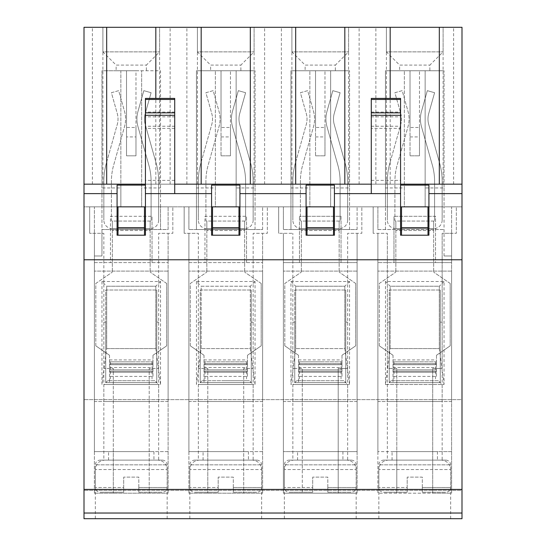 <?xml version="1.0" encoding="UTF-8"?>
<svg xmlns="http://www.w3.org/2000/svg" width="546" height="546" viewBox="0 0 546 546"><rect width="100%" height="100%" fill="white"/><g stroke="black" fill="none" stroke-linecap="round" stroke-linejoin="round"><path stroke-width="0.41" stroke-dasharray="2.73 2.05" d="M389.237 322.14L387.346 322.14L389.237 322.14L389.237 382.623L440.267 382.623L389.237 382.623L389.237 290.008L440.267 290.008L389.237 290.008L389.237 382.623L440.267 382.623L389.237 382.623L389.237 322.14M440.267 401.522L387.346 401.522L440.267 401.522M440.267 322.14L440.267 382.623L440.267 290.008L440.267 382.623L440.267 322.14L442.158 322.14L440.267 322.14M451.603 401.522L377.893 401.522L377.893 271.109L377.893 401.522L451.603 401.522L451.603 271.109L377.893 271.109L451.603 271.109L451.603 401.522M294.738 322.14L292.847 322.14L294.738 322.14L294.738 382.623L345.768 382.623L294.738 382.623L294.738 290.008L345.768 290.008L294.738 290.008L294.738 382.623L345.768 382.623L294.738 382.623L294.738 322.14M345.768 401.522L292.847 401.522L345.768 401.522M345.768 322.14L345.768 382.623L345.768 290.008L345.768 382.623L345.768 322.14L347.652 322.14L345.768 322.14M357.104 401.522L283.394 401.522L283.394 271.109L283.394 401.522L357.104 401.522L357.104 271.109L283.394 271.109L357.104 271.109L357.104 401.522M200.232 322.14L198.348 322.14L200.232 322.14L200.232 382.623L251.262 382.623L200.232 382.623L200.232 290.008L251.262 290.008L200.232 290.008L200.232 382.623L251.262 382.623L200.232 382.623L200.232 322.14M251.262 401.522L198.348 401.522L251.262 401.522M251.262 322.14L251.262 382.623L251.262 290.008L251.262 382.623L251.262 322.14L253.153 322.14L251.262 322.14M262.606 401.522L188.896 401.522L188.896 271.109L188.896 401.522L262.606 401.522L262.606 271.109L188.896 271.109L262.606 271.109L262.606 401.522M105.733 322.14L103.842 322.14L105.733 322.14L105.733 382.623L156.763 382.623L105.733 382.623L105.733 290.008L156.763 290.008L105.733 290.008L105.733 382.623L156.763 382.623L105.733 382.623L105.733 322.14M156.763 401.522L103.842 401.522L156.763 401.522M156.763 322.14L156.763 382.623L156.763 290.008L156.763 382.623L156.763 322.14L158.654 322.14L156.763 322.14M168.107 401.522L94.397 401.522L94.397 271.109L94.397 401.522L168.107 401.522L168.107 271.109L94.397 271.109L168.107 271.109L168.107 401.522M387.346 181.374L387.346 220.12L387.346 181.374A67.24 67.24 0 0 1 389.871 163.131A67.24 67.24 0 0 0 387.346 181.374M395.85 228.631A8.504 8.504 0 0 1 387.346 220.12A8.504 8.504 0 0 0 395.85 228.631L395.85 272.099L395.85 221.069L395.85 228.631L395.85 221.069L395.85 228.631L433.647 228.631L395.85 228.631M433.647 221.069L433.647 230.514L433.647 221.069L433.647 228.631L433.647 221.069L395.85 221.069A0.942 0.942 0 0 1 394.908 220.12L394.908 181.374A59.678 59.678 0 0 1 397.147 165.179L408.033 126.563A27.839 27.839 0 0 0 408.033 111.452L402.17 90.656L394.894 92.711L400.757 113.5A20.284 20.284 0 0 1 400.757 124.515L389.871 163.131L400.757 124.515A20.284 20.284 0 0 0 400.757 113.5L394.894 92.711L402.17 90.656L408.033 111.452A27.839 27.839 0 0 1 408.033 126.563L397.147 165.179A59.678 59.678 0 0 0 394.908 181.374L394.908 220.12A0.942 0.942 0 0 0 395.85 221.069L433.647 221.069A0.942 0.942 0 0 0 434.596 220.12A0.942 0.942 0 0 1 433.647 221.069M433.647 230.514L433.647 272.099L433.647 230.514L395.85 230.514L433.647 230.514M436.486 355.255L450.191 345.836L436.486 355.255L436.486 361.827L436.486 355.255M450.191 283.47L433.647 272.099L450.191 283.47L450.191 345.836L450.191 283.47M379.313 345.836L393.018 355.255L379.313 345.836L379.313 283.47L395.85 272.099L379.313 283.47L379.313 345.836M393.018 355.255L393.018 382.623L393.018 355.255M442.158 220.12A8.504 8.504 0 0 1 433.647 228.631A8.504 8.504 0 0 0 442.158 220.12L442.158 181.374A67.24 67.24 0 0 0 439.632 163.131L428.74 124.515A20.284 20.284 0 0 1 428.74 113.5L434.602 92.711L427.327 90.656L421.464 111.452A27.839 27.839 0 0 0 421.464 126.563L432.357 165.179A59.678 59.678 0 0 1 434.596 181.374L434.596 220.12L434.596 181.374A59.678 59.678 0 0 0 432.357 165.179L421.464 126.563A27.839 27.839 0 0 1 421.464 111.452L427.327 90.656L434.602 92.711L428.74 113.5A20.284 20.284 0 0 0 428.74 124.515L439.632 163.131A67.24 67.24 0 0 1 442.158 181.374L442.158 220.12M436.486 376.419L436.486 361.827L393.018 361.827L436.486 361.827L436.486 363.718L393.018 363.718L436.486 363.718L436.486 359.937L436.486 364.708L436.486 359.937L436.486 364.708L436.486 359.937L436.486 363.684L393.018 363.684L436.486 363.684L393.018 363.684L436.486 363.684L393.018 363.684L436.486 363.684L436.486 376.419L393.018 376.419M436.486 382.623L393.018 382.623M436.486 371.28L393.018 371.28L436.486 371.28M292.847 181.374L292.847 220.12L292.847 181.374A67.24 67.24 0 0 1 295.372 163.131A67.24 67.24 0 0 0 292.847 181.374M301.351 228.631A8.504 8.504 0 0 1 292.847 220.12A8.504 8.504 0 0 0 301.351 228.631L301.351 272.099L301.351 221.069L301.351 228.631L301.351 221.069L301.351 228.631L339.148 228.631L301.351 228.631M339.148 221.069L339.148 230.514L339.148 221.069L339.148 228.631L339.148 221.069L301.351 221.069A0.942 0.942 0 0 1 300.402 220.12L300.402 181.374A59.678 59.678 0 0 1 302.648 165.179L313.534 126.563A27.839 27.839 0 0 0 313.534 111.452L307.671 90.656L300.396 92.711L306.258 113.5A20.284 20.284 0 0 1 306.258 124.515L295.372 163.131L306.258 124.515A20.284 20.284 0 0 0 306.258 113.5L300.396 92.711L307.671 90.656L313.534 111.452A27.839 27.839 0 0 1 313.534 126.563L302.648 165.179A59.678 59.678 0 0 0 300.402 181.374L300.402 220.12A0.942 0.942 0 0 0 301.351 221.069L339.148 221.069A0.942 0.942 0 0 0 340.097 220.12A0.942 0.942 0 0 1 339.148 221.069M339.148 230.514L339.148 272.099L339.148 230.514L301.351 230.514L339.148 230.514M341.987 355.255L355.685 345.836L341.987 355.255L341.987 361.827L341.987 355.255M355.685 283.47L339.148 272.099L355.685 283.47L355.685 345.836L355.685 283.47M284.814 345.836L298.512 355.255L284.814 345.836L284.814 283.47L301.351 272.099L284.814 283.47L284.814 345.836M298.512 355.255L298.512 382.623L298.512 355.255M347.652 220.12A8.504 8.504 0 0 1 339.148 228.631A8.504 8.504 0 0 0 347.652 220.12L347.652 181.374A67.24 67.24 0 0 0 345.133 163.131L334.241 124.515A20.284 20.284 0 0 1 334.241 113.5L340.103 92.711L332.828 90.656L326.965 111.452A27.839 27.839 0 0 0 326.965 126.563L337.858 165.179A59.678 59.678 0 0 1 340.097 181.374L340.097 220.12L340.097 181.374A59.678 59.678 0 0 0 337.858 165.179L326.965 126.563A27.839 27.839 0 0 1 326.965 111.452L332.828 90.656L340.103 92.711L334.241 113.5A20.284 20.284 0 0 0 334.241 124.515L345.133 163.131A67.24 67.24 0 0 1 347.652 181.374L347.652 220.12M341.987 376.419L341.987 361.827L298.512 361.827L341.987 361.827L341.987 363.718L298.512 363.718L341.987 363.718L341.987 359.937L341.987 364.708L341.987 359.937L341.987 364.708L341.987 359.937L341.987 363.684L298.512 363.684L341.987 363.684L298.512 363.684L341.987 363.684L298.512 363.684L341.987 363.684L341.987 376.419L298.512 376.419M341.987 382.623L298.512 382.623M341.987 371.28L298.512 371.28L341.987 371.28M198.348 181.374L198.348 220.12L198.348 181.374A67.24 67.24 0 0 1 200.867 163.131A67.24 67.24 0 0 0 198.348 181.374M206.852 228.631A8.504 8.504 0 0 1 198.348 220.12A8.504 8.504 0 0 0 206.852 228.631L206.852 272.099L206.852 221.069L206.852 228.631L206.852 221.069L206.852 228.631L244.649 228.631L206.852 228.631M244.649 221.069L244.649 230.514L244.649 221.069L244.649 228.631L244.649 221.069L206.852 221.069A0.942 0.942 0 0 1 205.903 220.12L205.903 181.374A59.678 59.678 0 0 1 208.142 165.179L219.035 126.563A27.839 27.839 0 0 0 219.035 111.452L213.172 90.656L205.897 92.711L211.759 113.5A20.284 20.284 0 0 1 211.759 124.515L200.867 163.131L211.759 124.515A20.284 20.284 0 0 0 211.759 113.5L205.897 92.711L213.172 90.656L219.035 111.452A27.839 27.839 0 0 1 219.035 126.563L208.142 165.179A59.678 59.678 0 0 0 205.903 181.374L205.903 220.12A0.942 0.942 0 0 0 206.852 221.069L244.649 221.069A0.942 0.942 0 0 0 245.598 220.12A0.942 0.942 0 0 1 244.649 221.069M244.649 230.514L244.649 272.099L244.649 230.514L206.852 230.514L244.649 230.514M247.488 355.255L261.186 345.836L247.488 355.255L247.488 361.827L247.488 355.255M261.186 283.47L244.649 272.099L261.186 283.47L261.186 345.836L261.186 283.47M190.315 345.836L204.013 355.255L190.315 345.836L190.315 283.47L206.852 272.099L190.315 283.47L190.315 345.836M204.013 355.255L204.013 382.623L204.013 355.255M253.153 220.12A8.504 8.504 0 0 1 244.649 228.631A8.504 8.504 0 0 0 253.153 220.12L253.153 181.374A67.24 67.24 0 0 0 250.628 163.131L239.742 124.515A20.284 20.284 0 0 1 239.742 113.5L245.604 92.711L238.329 90.656L232.466 111.452A27.839 27.839 0 0 0 232.466 126.563L243.352 165.179A59.678 59.678 0 0 1 245.598 181.374L245.598 220.12L245.598 181.374A59.678 59.678 0 0 0 243.352 165.179L232.466 126.563A27.839 27.839 0 0 1 232.466 111.452L238.329 90.656L245.604 92.711L239.742 113.5A20.284 20.284 0 0 0 239.742 124.515L250.628 163.131A67.24 67.24 0 0 1 253.153 181.374L253.153 220.12M247.488 376.419L247.488 361.827L204.013 361.827L247.488 361.827L247.488 363.718L204.013 363.718L247.488 363.718L247.488 359.937L247.488 364.708L247.488 359.937L247.488 364.708L247.488 359.937L247.488 363.684L204.013 363.684L247.488 363.684L204.013 363.684L247.488 363.684L204.013 363.684L247.488 363.684L247.488 376.419L204.013 376.419M247.488 382.623L204.013 382.623M247.488 371.28L204.013 371.28L247.488 371.28M103.842 181.374L103.842 220.12L103.842 181.374A67.24 67.24 0 0 1 106.368 163.131A67.24 67.24 0 0 0 103.842 181.374M112.353 228.631A8.504 8.504 0 0 1 103.842 220.12A8.504 8.504 0 0 0 112.353 228.631L112.353 272.099L112.353 221.069L112.353 228.631L112.353 221.069L112.353 228.631L150.15 228.631L112.353 228.631M150.15 221.069L150.15 230.514L150.15 221.069L150.15 228.631L150.15 221.069L112.353 221.069A0.942 0.942 0 0 1 111.404 220.12L111.404 181.374A59.678 59.678 0 0 1 113.643 165.179L124.536 126.563A27.839 27.839 0 0 0 124.536 111.452L118.673 90.656L111.398 92.711L117.26 113.5A20.284 20.284 0 0 1 117.26 124.515L106.368 163.131L117.26 124.515A20.284 20.284 0 0 0 117.26 113.5L111.398 92.711L118.673 90.656L124.536 111.452A27.839 27.839 0 0 1 124.536 126.563L113.643 165.179A59.678 59.678 0 0 0 111.404 181.374L111.404 220.12A0.942 0.942 0 0 0 112.353 221.069L150.15 221.069A0.942 0.942 0 0 0 151.092 220.12A0.942 0.942 0 0 1 150.15 221.069M150.15 230.514L150.15 272.099L150.15 230.514L112.353 230.514L150.15 230.514M152.982 355.255L166.687 345.836L152.982 355.255L152.982 361.827L152.982 355.255M166.687 283.47L150.15 272.099L166.687 283.47L166.687 345.836L166.687 283.47M95.809 345.836L109.514 355.255L95.809 345.836L95.809 283.47L112.353 272.099L95.809 283.47L95.809 345.836M109.514 355.255L109.514 382.623L109.514 355.255M158.654 220.12A8.504 8.504 0 0 1 150.15 228.631A8.504 8.504 0 0 0 158.654 220.12L158.654 181.374A67.24 67.24 0 0 0 156.129 163.131L145.243 124.515A20.284 20.284 0 0 1 145.243 113.5L151.106 92.711L143.83 90.656L137.967 111.452A27.839 27.839 0 0 0 137.967 126.563L148.853 165.179A59.678 59.678 0 0 1 151.092 181.374L151.092 220.12L151.092 181.374A59.678 59.678 0 0 0 148.853 165.179L137.967 126.563A27.839 27.839 0 0 1 137.967 111.452L143.83 90.656L151.106 92.711L145.243 113.5A20.284 20.284 0 0 0 145.243 124.515L156.129 163.131A67.24 67.24 0 0 1 158.654 181.374L158.654 220.12M152.982 376.419L152.982 361.827L109.514 361.827L152.982 361.827L152.982 363.718L109.514 363.718L152.982 363.718L152.982 359.937L152.982 364.708L152.982 359.937L152.982 364.708L152.982 359.937L152.982 363.684L109.514 363.684L152.982 363.684L109.514 363.684L152.982 363.684L109.514 363.684L152.982 363.684L152.982 376.419L109.514 376.419M152.982 382.623L109.514 382.623M152.982 371.28L109.514 371.28L152.982 371.28M422.311 492.239L422.311 487.517L422.311 492.239L445.932 492.239L422.311 492.239M422.311 487.517L422.311 477.122L407.193 477.122L422.311 477.122L422.311 487.517L450.662 487.517L422.311 487.517M407.193 487.517L407.193 477.122L407.193 492.239L407.193 487.517L378.842 487.517L407.193 487.517M414.748 361.827L393.959 361.827L414.748 361.827M438.377 380.733L391.127 380.733L438.377 380.733L442.158 384.507L387.346 384.507L442.158 384.507L442.158 460.107L387.346 460.107L442.158 460.107M414.748 380.733L393.959 380.733L414.748 380.733M383.565 460.107L445.932 460.107L383.565 460.107C380.692 460.387 379.122 461.964 378.842 464.837L450.662 464.837L378.842 464.837L378.842 487.517C379.095 490.356 380.671 491.932 383.565 492.239L407.193 492.239L383.565 492.239M391.127 380.733L387.346 384.507L387.346 460.107M327.812 492.239L327.812 487.517L327.812 492.239L351.433 492.239L327.812 492.239M327.812 487.517L327.812 477.122L312.687 477.122L327.812 477.122L327.812 487.517L356.163 487.517L327.812 487.517M312.687 487.517L312.687 477.122L312.687 492.239L312.687 487.517L284.343 487.517L312.687 487.517M320.249 361.827L299.461 361.827L320.249 361.827M343.878 380.733L296.628 380.733L343.878 380.733L347.652 384.507L292.847 384.507L347.652 384.507L347.652 460.107L292.847 460.107L347.652 460.107M320.249 380.733L299.461 380.733L320.249 380.733M289.066 460.107L351.433 460.107L289.066 460.107C286.193 460.387 284.623 461.964 284.343 464.837L356.163 464.837L284.343 464.837L284.343 487.517C284.596 490.356 286.165 491.932 289.066 492.239L312.687 492.239L289.066 492.239M296.628 380.733L292.847 384.507L292.847 460.107M233.313 492.239L233.313 487.517L233.313 492.239L256.934 492.239L233.313 492.239M233.313 487.517L233.313 477.122L218.188 477.122L233.313 477.122L233.313 487.517L261.657 487.517L233.313 487.517M218.188 487.517L218.188 477.122L218.188 492.239L218.188 487.517L189.837 487.517L218.188 487.517M225.751 361.827L246.539 361.827L225.751 361.827M249.372 380.733L202.122 380.733L249.372 380.733L253.153 384.507L198.348 384.507L253.153 384.507L253.153 460.107L198.348 460.107L253.153 460.107M225.751 380.733L246.539 380.733L225.751 380.733M194.567 460.107L256.934 460.107L194.567 460.107C191.694 460.387 190.117 461.964 189.837 464.837L261.657 464.837L189.837 464.837L189.837 487.517C190.097 490.356 191.666 491.932 194.567 492.239L218.188 492.239L194.567 492.239M202.122 380.733L198.348 384.507L198.348 460.107M138.807 492.239L138.807 487.517L138.807 492.239L162.435 492.239L138.807 492.239M138.807 487.517L138.807 477.122L123.689 477.122L138.807 477.122L138.807 487.517L167.158 487.517L138.807 487.517M123.689 487.517L123.689 477.122L123.689 492.239L123.689 487.517L95.338 487.517L123.689 487.517M131.252 361.827L110.463 361.827L131.252 361.827M154.873 380.733L107.623 380.733L154.873 380.733L158.654 384.507L103.842 384.507L158.654 384.507L158.654 460.107L103.842 460.107L158.654 460.107M131.252 380.733L110.463 380.733L131.252 380.733M100.068 460.107L162.435 460.107L100.068 460.107C97.195 460.387 95.618 461.964 95.338 464.837L167.158 464.837L95.338 464.837L95.338 487.517C95.591 490.356 97.168 491.932 100.068 492.239L123.689 492.239L100.068 492.239M107.623 380.733L103.842 384.507L103.842 460.107M444.048 281.504L439.318 286.227L439.318 348.601L390.178 348.601L390.178 286.227L439.318 286.227L439.318 348.601L390.178 348.601L385.456 384.507L444.048 384.507L444.048 281.504L385.456 281.504L390.178 286.227L439.318 286.227M444.048 384.507L439.318 348.601M385.456 281.504L385.456 384.507M401.522 206.852L401.522 235.203L427.982 235.203L427.982 206.852L427.982 235.203L427.982 206.852L401.522 206.852L401.522 235.203L427.982 235.203L401.522 235.203L401.522 206.852L84.002 206.852L84.002 518.7L461.998 518.7L461.998 490.349L84.002 490.349L461.998 490.349L461.998 399.631L84.002 399.631L461.998 399.631L461.998 206.852L145.427 206.852L145.427 185.114L145.427 193.618L211.575 193.618L211.575 185.114L239.926 185.114L239.926 193.618L306.074 193.618L306.074 185.114L334.425 185.114L334.425 193.618L400.573 193.618L400.573 185.114L428.924 185.114L428.924 193.618L461.998 193.618L461.998 259.773L461.998 206.852L427.982 206.852M401.522 227.641L427.982 227.641M427.982 235.203L401.522 235.203M267.328 206.852L184.173 206.852L267.328 206.852L267.328 233.313L253.153 233.313L267.328 233.313L267.328 206.852M456.333 206.852L373.171 206.852L456.333 206.852L456.333 233.313L451.603 233.313L456.333 233.313L456.333 206.852M145.427 193.618L145.427 235.203L145.427 206.852L117.076 206.852L117.076 235.203L145.427 235.203L145.427 206.852L84.002 206.852L84.002 259.773L84.002 206.852L117.076 206.852L117.076 185.114L145.427 185.114L145.427 184.173L174.72 184.173L174.72 193.618M361.827 206.852L278.672 206.852L361.827 206.852L361.827 233.313L347.652 233.313L361.827 233.313L361.827 206.852M172.829 206.852L89.667 206.852L172.829 206.852L172.829 233.313L158.654 233.313L172.829 233.313L172.829 206.852M333.483 227.641L333.483 206.852L333.483 235.203L307.023 235.203L307.023 206.852L307.023 227.641L333.483 227.641L333.483 235.203L307.023 235.203L333.483 235.203L333.483 206.852M307.023 227.641L307.023 235.203L333.483 235.203M307.023 206.852L307.023 235.203M349.542 384.507L344.819 348.601L295.679 348.601L290.957 384.507L349.542 384.507L349.542 281.504L290.957 281.504L290.957 384.507M295.679 348.601L295.679 286.227L344.819 286.227L344.819 348.601L295.679 348.601L295.679 286.227L344.819 286.227L344.819 348.601M290.957 281.504L295.679 286.227M349.542 281.504L344.819 286.227M293.789 460.107L346.71 460.107L293.789 460.107C288.049 460.667 284.903 463.82 284.343 469.56L356.163 469.56L284.343 469.56L284.343 518.7L356.163 518.7L284.343 518.7M342.929 451.603L297.57 451.603L342.929 451.603L342.929 460.107L297.57 460.107L342.929 460.107M302.293 451.603L357.104 451.603L357.104 262.606L283.394 262.606L357.104 262.606L357.104 233.313L357.104 451.603L283.394 451.603L283.394 233.313L292.847 233.313L278.672 233.313L283.394 233.313L283.394 493.188L357.104 493.188L283.394 493.188L283.394 233.313L283.394 451.603L302.293 451.603L302.293 493.188L302.293 368.448L292.847 368.448L302.293 368.448L302.293 451.603M338.206 493.188L338.206 368.448L347.652 368.448L338.206 368.448L338.206 493.188M292.847 368.448L292.847 233.313L292.847 368.448M347.652 368.448L347.652 233.313L347.652 368.448M357.104 493.188L357.104 233.313L357.104 493.188M341.038 262.606L341.038 216.298L299.461 216.298L341.038 216.298L341.038 262.606M299.461 262.606L299.461 216.298L299.461 262.606M278.672 233.313L278.672 206.852L278.672 233.313M118.018 206.852L118.018 235.203L118.018 206.852L118.018 235.203L144.478 235.203L144.478 206.852M212.517 206.852L212.517 235.203L238.977 235.203L238.977 206.852L238.977 235.203L212.517 235.203L212.517 206.852L212.517 227.641L238.977 227.641L238.977 206.852M101.952 281.504L101.952 384.507L160.544 384.507L160.544 281.504L101.952 281.504L106.682 286.227L155.822 286.227L155.822 348.601L106.682 348.601L106.682 286.227L155.822 286.227L155.822 348.601L106.682 348.601L101.952 384.507M196.458 281.504L196.458 384.507L255.043 384.507L255.043 281.504L196.458 281.504L201.181 286.227L250.321 286.227L250.321 348.601L201.181 348.601L196.458 384.507M390.178 348.601L390.178 286.227M388.288 460.107L441.209 460.107L388.288 460.107C382.548 460.667 379.402 463.82 378.842 469.56L450.662 469.56L378.842 469.56L378.842 518.7L450.662 518.7L378.842 518.7M437.428 451.603L392.069 451.603L437.428 451.603L437.428 460.107L392.069 460.107L437.428 460.107M396.792 451.603L451.603 451.603L451.603 233.313L442.158 233.313L451.603 233.313L451.603 493.188L377.893 493.188L377.893 233.313L387.346 233.313L373.171 233.313L377.893 233.313L377.893 493.188L396.792 493.188L396.792 451.603L377.893 451.603L451.603 451.603L451.603 233.313L451.603 493.188L432.705 493.188L432.705 368.448L442.158 368.448L442.158 233.313L442.158 368.448L432.705 368.448L432.705 493.188L396.792 493.188L396.792 368.448L387.346 368.448L387.346 233.313L387.346 368.448L396.792 368.448L396.792 451.603M373.171 233.313L373.171 206.852L373.171 233.313M160.544 281.504L155.822 286.227M160.544 384.507L155.822 348.601M118.018 235.203L144.478 235.203M118.018 227.641L144.478 227.641M104.791 460.107L157.712 460.107L104.791 460.107C99.051 460.667 95.898 463.82 95.338 469.56L167.158 469.56L95.338 469.56L95.338 518.7L167.158 518.7L95.338 518.7M153.931 451.603L108.572 451.603L153.931 451.603L153.931 460.107L108.572 460.107L153.931 460.107M94.397 493.188L168.107 493.188L94.397 493.188L94.397 233.313L103.842 233.313L89.667 233.313L94.397 233.313L94.397 493.188M113.295 451.603L149.208 451.603L149.208 493.188L149.208 368.448L158.654 368.448L149.208 368.448L149.208 451.603L168.107 451.603L168.107 233.313L168.107 451.603L94.397 451.603L94.397 262.606L110.463 262.606L110.463 216.298L152.041 216.298L110.463 216.298L110.463 262.606L168.107 262.606L94.397 262.606L94.397 233.313L94.397 451.603L113.295 451.603L113.295 493.188L113.295 368.448L103.842 368.448L113.295 368.448L113.295 451.603M106.682 348.601L106.682 286.227M152.041 262.606L152.041 216.298L152.041 262.606M158.654 368.448L158.654 233.313L158.654 368.448M168.107 493.188L168.107 233.313L168.107 493.188M103.842 368.448L103.842 233.313L103.842 368.448M89.667 233.313L89.667 206.852L89.667 233.313M238.977 235.203L212.517 235.203L238.977 235.203L238.977 227.641M212.517 227.641L212.517 235.203M255.043 384.507L250.321 348.601L201.181 348.601L201.181 286.227L250.321 286.227L250.321 348.601M255.043 281.504L250.321 286.227M199.29 460.107L252.211 460.107L199.29 460.107C193.55 460.667 190.397 463.82 189.837 469.56L261.657 469.56L189.837 469.56L189.837 518.7L261.657 518.7L189.837 518.7M248.43 451.603L203.071 451.603L248.43 451.603L248.43 460.107L203.071 460.107L248.43 460.107M188.896 493.188L262.606 493.188L188.896 493.188L188.896 233.313L198.348 233.313L184.173 233.313L188.896 233.313L188.896 493.188M207.794 451.603L243.707 451.603L243.707 493.188L243.707 368.448L253.153 368.448L243.707 368.448L243.707 451.603L262.606 451.603L262.606 233.313L262.606 451.603L188.896 451.603L188.896 262.606L204.962 262.606L204.962 216.298L246.539 216.298L204.962 216.298L204.962 262.606L262.606 262.606L188.896 262.606L188.896 233.313L188.896 451.603L207.794 451.603L207.794 493.188L207.794 368.448L198.348 368.448L207.794 368.448L207.794 451.603M201.181 348.601L201.181 286.227M246.539 262.606L246.539 216.298L246.539 262.606M253.153 368.448L253.153 233.313L253.153 368.448M262.606 493.188L262.606 233.313L262.606 493.188M198.348 368.448L198.348 233.313L198.348 368.448M184.173 233.313L184.173 206.852L184.173 233.313M435.537 216.298L393.959 216.298L435.537 216.298L435.537 262.606L451.603 262.606L377.893 262.606L393.959 262.606L393.959 216.298L393.959 262.606L435.537 262.606L435.537 216.298M377.893 451.603L377.893 233.313L377.893 451.603M461.998 489.407L84.002 489.407M461.998 513.028L84.002 513.028M371.28 193.618L371.28 184.173L400.573 184.173L400.573 98.416M371.28 98.416L371.28 128.365L400.573 128.365M461.998 184.173L84.002 184.173L84.002 27.3L461.998 27.3L461.998 184.173L84.002 184.173L461.998 184.173L461.998 193.618M197.399 184.173L197.399 27.3L254.102 27.3L197.399 27.3L201.181 27.3L197.399 27.3L197.399 51.87L254.102 51.87L197.399 51.87L210.633 65.097L240.868 65.097L210.633 65.097L210.633 70.768L255.043 70.768L210.633 70.768M386.397 184.173L386.397 27.3L443.099 27.3L386.397 27.3L390.178 27.3L386.397 27.3L386.397 51.87L443.099 51.87L386.397 51.87L399.631 65.097L429.873 65.097L399.631 65.097L399.631 70.768L444.048 70.768L399.631 70.768M291.898 184.173L291.898 27.3L348.601 27.3L291.898 27.3L295.679 27.3L291.898 27.3L291.898 51.87L348.601 51.87L291.898 51.87L305.132 65.097L335.367 65.097L305.132 65.097L305.132 70.768L349.542 70.768L305.132 70.768M102.901 184.173L102.901 27.3L159.603 27.3L102.901 27.3L106.682 27.3L102.901 27.3L102.901 51.87L159.603 51.87L102.901 51.87L116.127 65.097L146.369 65.097L116.127 65.097L116.127 70.768L160.544 70.768L160.544 206.852L141.646 206.852L141.646 187.947L160.544 187.947M159.603 184.173L159.603 27.3L155.822 27.3L159.603 27.3L159.603 51.87L146.369 65.097L146.369 70.768M254.102 184.173L254.102 27.3L250.321 27.3L254.102 27.3L254.102 51.87L240.868 65.097L240.868 70.768M348.601 184.173L348.601 27.3L344.819 27.3L348.601 27.3L348.601 51.87L335.367 65.097L335.367 70.768M443.099 184.173L443.099 27.3L439.318 27.3L443.099 27.3L443.099 51.87L429.873 65.097L429.873 70.768M428.924 193.618L428.924 235.203L400.573 235.203L428.924 235.203L428.924 206.852L461.998 206.852L461.998 259.773L461.998 206.852L211.575 206.852L211.575 235.203L239.926 235.203L211.575 235.203L211.575 193.618M306.074 206.852L306.074 235.203L334.425 235.203L306.074 235.203L306.074 206.852L239.926 206.852L239.926 235.203L239.926 193.618M334.425 193.618L334.425 235.203L306.074 235.203L306.074 193.618M334.425 206.852L334.425 235.203L334.425 206.852L400.573 206.852L400.573 235.203L400.573 193.618M461.998 259.773L84.002 259.773L461.998 259.773L84.002 259.773L84.002 193.618L117.076 193.618L117.076 185.114L117.076 235.203L117.076 193.618M444.048 187.947L444.048 206.852L425.143 206.852L425.143 187.947L444.048 187.947L444.048 70.768L444.048 206.852L385.456 206.852L385.456 187.947L404.354 187.947L404.354 206.852L385.456 206.852L444.048 206.852L385.456 206.852L385.456 70.768L410.026 70.768L385.456 70.768L385.456 187.947M410.026 136.923L419.478 136.923L419.478 155.822L410.026 155.822L410.026 127.471L419.478 127.471L419.478 155.822L410.026 155.822L410.026 70.768L410.026 127.471M84.002 193.618L84.002 184.173M428.924 206.852L428.924 235.203L400.573 235.203L400.573 184.173M349.542 187.947L349.542 206.852L330.644 206.852L330.644 187.947L349.542 187.947L349.542 70.768L349.542 206.852L290.957 206.852L290.957 187.947L309.855 187.947L309.855 206.852L290.957 206.852L349.542 206.852L290.957 206.852L290.957 70.768L315.527 70.768L290.957 70.768L290.957 187.947M315.527 136.923L324.972 136.923L324.972 155.822L315.527 155.822L315.527 127.471L324.972 127.471L324.972 155.822L315.527 155.822L315.527 70.768L315.527 127.471M255.043 187.947L255.043 206.852L236.145 206.852L236.145 187.947L255.043 187.947L255.043 70.768L255.043 206.852L196.458 206.852L196.458 187.947L215.356 187.947L215.356 206.852L196.458 206.852L255.043 206.852L196.458 206.852L196.458 70.768L221.028 70.768L196.458 70.768L196.458 187.947M221.028 136.923L230.473 136.923L230.473 155.822L221.028 155.822L221.028 127.471L230.473 127.471L230.473 155.822L221.028 155.822L221.028 70.768L221.028 127.471M120.857 187.947L120.857 206.852L101.952 206.852L101.952 187.947L120.857 187.947L120.857 70.768L101.952 70.768L101.952 187.947M126.522 155.822L135.974 155.822L126.522 155.822L126.522 127.471L135.974 127.471L135.974 155.822L126.522 155.822L126.522 70.768L135.974 70.768L135.974 155.822L135.974 136.923L126.522 136.923L126.522 155.822L126.522 70.768L131.252 70.768L116.127 70.768M174.72 184.173L174.72 98.416M174.72 99.59L145.427 99.59L145.427 98.416M174.72 116.837L145.427 116.837L145.427 184.173M145.427 116.837L145.427 99.59M371.28 128.365L371.28 184.173M94.397 255.992L101.952 255.992L94.397 255.992L94.397 206.852L168.107 206.852L94.397 206.852L94.397 255.992M451.603 255.992L444.048 255.992L451.603 255.992L451.603 206.852L377.893 206.852L451.603 206.852L451.603 255.992M145.427 235.203L117.076 235.203L145.427 235.203M145.427 206.852L211.575 206.852L145.427 206.852L145.427 185.114M135.974 136.923L135.974 127.471M126.522 136.923L126.522 70.768L120.857 70.768L120.857 206.852L141.646 206.852L141.646 70.768L135.974 70.768L135.974 155.822M126.522 127.471L126.522 70.768L101.952 70.768L101.952 206.852L160.544 206.852L101.952 206.852L160.544 206.852L160.544 229.532L101.952 229.532L168.107 229.532L168.107 206.852L168.107 229.532L101.952 229.532L101.952 206.852L101.952 229.532L160.544 229.532L160.544 70.768L141.646 70.768L141.646 187.947M92.376 184.173L92.376 27.3M170.12 184.173L170.12 27.3M155.822 184.173L155.822 98.416M101.952 255.992L101.952 229.532L101.952 255.992M377.893 229.532L444.048 229.532L377.893 229.532L377.893 206.852L377.893 229.532M188.896 206.852L262.606 206.852L188.896 206.852L188.896 229.532L188.896 206.852M283.394 206.852L357.104 206.852L283.394 206.852L283.394 229.532L283.394 206.852M117.076 206.852L84.002 206.852L84.002 259.773M230.473 155.822L230.473 70.768L230.473 155.822L221.028 155.822M236.145 187.947L236.145 70.768L236.145 206.852L215.356 206.852L215.356 70.768L215.356 187.947M324.972 155.822L324.972 70.768L324.972 155.822L315.527 155.822M390.178 184.173L390.178 98.416M330.644 187.947L330.644 70.768L330.644 206.852L309.855 206.852L309.855 70.768L309.855 187.947M419.478 155.822L419.478 70.768L419.478 155.822L410.026 155.822M425.143 187.947L425.143 70.768L425.143 206.852L404.354 206.852L404.354 70.768L404.354 187.947M211.575 206.852L211.575 235.203L239.926 235.203L239.926 206.852M444.048 255.992L444.048 206.852L444.048 255.992M385.456 229.532L385.456 206.852L385.456 229.532M375.88 184.173L375.88 27.3M453.624 184.173L453.624 27.3M359.125 184.173L359.125 27.3M419.478 127.471L419.478 136.923M400.573 206.852L400.573 185.114M357.104 229.532L357.104 206.852L357.104 229.532L283.394 229.532L357.104 229.532M349.542 229.532L349.542 206.852L349.542 229.532L290.957 229.532L290.957 206.852L290.957 229.532L349.542 229.532M281.381 184.173L281.381 27.3M264.619 184.173L264.619 27.3M324.972 127.471L324.972 136.923M262.606 229.532L262.606 206.852L262.606 229.532L188.896 229.532L262.606 229.532M255.043 229.532L255.043 206.852L255.043 229.532L196.458 229.532L196.458 206.852L196.458 229.532L255.043 229.532M186.875 184.173L186.875 27.3M230.473 127.471L230.473 136.923M436.486 369.881L393.018 369.881L436.486 369.881M341.987 369.881L298.512 369.881L341.987 369.881M247.488 369.881L204.013 369.881L247.488 369.881M152.982 369.881L109.514 369.881L152.982 369.881M371.28 126.228L400.573 126.228M371.28 112.066L400.573 112.066M371.28 116.837L400.573 116.837M174.72 180.364L145.427 180.364M174.72 112.066L145.427 112.066M174.72 126.228L145.427 126.228M174.72 128.365L145.427 128.365M371.28 99.59L400.573 99.59M371.28 180.364L400.573 180.364M442.158 401.522L442.158 322.14M387.346 401.522L387.346 322.14M347.652 401.522L347.652 322.14M292.847 401.522L292.847 322.14M253.153 401.522L253.153 322.14M198.348 401.522L198.348 322.14M158.654 401.522L158.654 322.14M103.842 401.522L103.842 322.14M393.018 367.499L436.486 367.499M393.018 372.27L436.486 372.27L393.018 372.27M393.018 359.937L436.486 359.937M393.018 364.708L436.486 364.708L393.018 364.708M298.512 367.499L341.987 367.499M298.512 372.27L341.987 372.27L298.512 372.27M298.512 359.937L341.987 359.937M298.512 364.708L341.987 364.708L298.512 364.708M204.013 367.499L247.488 367.499M204.013 372.27L247.488 372.27L204.013 372.27M204.013 359.937L247.488 359.937M204.013 364.708L247.488 364.708L204.013 364.708M109.514 367.499L152.982 367.499M109.514 372.27L152.982 372.27L109.514 372.27M109.514 359.937L152.982 359.937M109.514 364.708L152.982 364.708L109.514 364.708M445.932 460.107C448.832 460.415 450.409 461.991 450.662 464.837L450.662 487.517C450.409 490.356 448.832 491.932 445.932 492.239M393.959 361.827L393.959 380.733M435.537 361.827L435.537 380.733M351.433 460.107C354.334 460.415 355.903 461.991 356.163 464.837L356.163 487.517C355.903 490.356 354.334 491.932 351.433 492.239M299.461 361.827L299.461 380.733M341.038 361.827L341.038 380.733M256.934 460.107C259.835 460.415 261.404 461.991 261.657 464.837L261.657 487.517C261.404 490.356 259.835 491.932 256.934 492.239M204.962 361.827L204.962 380.733M246.539 361.827L246.539 380.733M162.435 460.107C165.329 460.415 166.905 461.991 167.158 464.837L167.158 487.517C166.905 490.356 165.329 491.932 162.435 492.239M110.463 361.827L110.463 380.733M152.041 361.827L152.041 380.733M356.163 518.7L356.163 469.56C355.603 463.82 352.45 460.674 346.71 460.107M297.57 460.107L297.57 451.603M450.662 518.7L450.662 469.56C451.119 467.11 448.716 460.667 441.209 460.107M392.069 460.107L392.069 451.603M167.158 518.7L167.158 469.56C166.598 463.82 163.452 460.674 157.712 460.107M108.572 460.107L108.572 451.603M261.657 518.7L261.657 469.56C261.097 463.82 257.951 460.674 252.211 460.107M203.071 460.107L203.071 451.603"/><path stroke-width="0.82" d="M401.522 235.203L401.522 206.852L427.982 206.852L427.982 235.203M427.982 227.641L401.522 227.641M118.018 235.203L118.018 206.852L117.076 206.852M118.018 206.852L144.478 206.852L144.478 235.203M212.517 206.852L238.977 206.852L238.977 227.641L212.517 227.641L212.517 206.852L211.575 206.852M145.427 206.852L144.478 206.852M307.023 206.852L333.483 206.852L333.483 227.641L307.023 227.641L307.023 206.852L306.074 206.852M239.926 206.852L238.977 206.852M401.522 206.852L400.573 206.852M334.425 206.852L333.483 206.852M428.924 206.852L427.982 206.852M333.483 227.641L333.483 235.203M307.023 235.203L307.023 227.641M144.478 227.641L118.018 227.641M238.977 227.641L238.977 235.203M212.517 235.203L212.517 227.641M400.573 185.114L428.924 185.114L428.924 193.618L461.998 193.618L461.998 518.7L84.002 518.7L84.002 184.173L145.427 184.173M461.998 489.407L84.002 489.407M461.998 513.028L84.002 513.028M400.573 184.173L461.998 184.173L461.998 193.618M174.72 184.173L371.28 184.173M371.28 99.454L400.573 99.454L400.573 98.416L371.28 98.416L371.28 193.618L334.425 193.618L334.425 185.114L306.074 185.114L306.074 193.618L239.926 193.618L239.926 185.114L211.575 185.114L211.575 193.618L174.72 193.618L174.72 115.281L145.427 115.281L145.427 98.416L174.72 98.416L174.72 99.454L145.427 99.454M106.682 184.173L106.682 27.3L84.002 27.3L84.002 184.173M461.998 184.173L461.998 27.3L106.682 27.3M174.72 99.454L174.72 115.281M371.28 115.281L400.573 115.281L400.573 99.454M400.573 115.281L400.573 193.618L371.28 193.618M174.72 193.618L145.427 193.618L145.427 115.281M145.427 185.114L117.076 185.114L117.076 235.203L145.427 235.203L145.427 193.618M155.822 98.416L155.822 27.3M117.076 193.618L84.002 193.618M201.181 184.173L201.181 27.3M250.321 184.173L250.321 27.3M295.679 184.173L295.679 27.3M344.819 184.173L344.819 27.3M390.178 98.416L390.178 27.3M439.318 184.173L439.318 27.3M461.998 259.773L84.002 259.773M400.573 193.618L400.573 235.203L428.924 235.203L428.924 193.618M306.074 193.618L306.074 235.203L334.425 235.203L334.425 193.618M211.575 193.618L211.575 235.203L239.926 235.203L239.926 193.618M174.72 112.851L145.427 112.851M371.28 112.851L400.573 112.851"/></g></svg>
